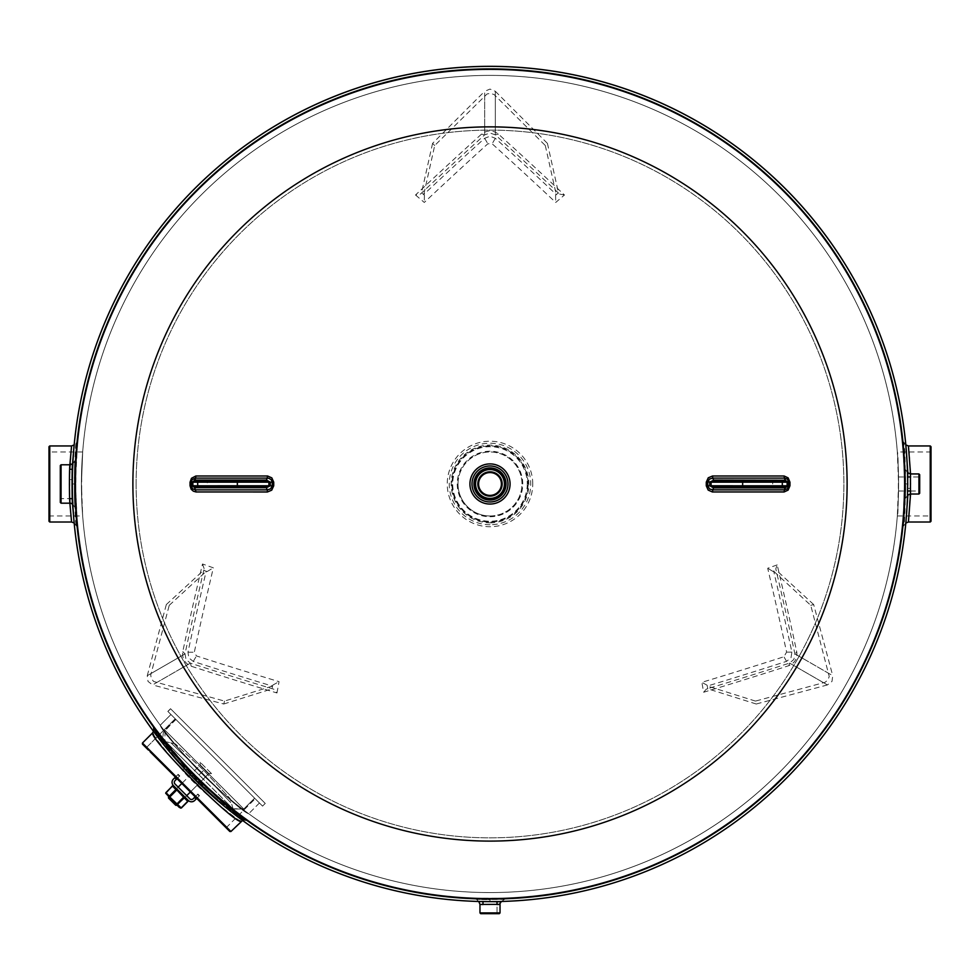 <?xml version="1.0" encoding="UTF-8"?>
<svg xmlns="http://www.w3.org/2000/svg" width="980" height="980" viewBox="0 0 980 980"><rect width="100%" height="100%" fill="white"/><g stroke="black" fill="none" stroke-linecap="round" stroke-linejoin="round"><path stroke-width="0.73" stroke-dasharray="4.9 3.68" d="M189.9 798.859A2.266 2.266 0 0 0 193.097 798.859L194.506 797.451L196.11 799.043L199.491 795.662L196.747 798.394L195.155 796.801L197.568 794.376L199.491 795.662L197.568 794.376L199.173 795.981L197.568 794.376L195.473 796.483L197.066 798.075L195.155 796.801L196.747 798.394L195.155 796.801L196.747 798.394L194.689 800.464A4.52 4.52 0 0 1 188.295 800.464L173.374 785.531L188.295 800.464A4.52 4.52 0 0 0 194.689 800.464L199.491 795.662L196.747 798.394L195.155 796.801L197.887 794.057L199.491 795.662L197.887 794.057L194.506 797.451L196.11 799.043L194.506 797.451L193.097 798.859A2.266 2.266 0 0 1 189.9 798.859L174.967 783.939A2.266 2.266 0 0 1 174.967 780.729L176.388 779.321L174.783 777.728L176.388 779.321L179.769 775.939L178.164 774.335L179.769 775.939L177.025 778.671L175.432 777.079L174.783 777.728L176.388 779.321L174.967 780.729A2.266 2.266 0 0 0 174.967 783.939A2.266 2.266 0 0 1 174.967 780.729L176.388 779.321M173.374 779.137L174.783 777.728L173.374 779.137A4.52 4.52 0 0 0 173.374 785.531A4.52 4.52 0 0 1 173.374 779.137M178.164 774.335L175.751 776.76L178.164 774.335L179.769 775.939L178.164 774.335L179.45 776.258L177.846 774.653L175.432 777.079L177.343 778.353L175.751 776.76L178.164 774.335M205.751 807.41L172.897 774.543L177.025 778.683L175.432 777.079L177.025 778.671L175.751 776.76L177.025 778.671L175.432 777.079L177.025 778.671L179.769 775.939L177.025 778.671L175.432 777.079L174.783 777.728M168.523 798.075L175.763 805.303L168.523 798.075L175.763 805.303L177.049 805.303L168.523 796.777L177.049 805.303L208.826 773.539L200.288 765.013L208.826 773.539L200.288 765.013L208.826 773.539L190.353 792.012L175.432 777.079M211.374 773.465L200.214 762.281L211.374 773.465M170.74 708.932L265.249 803.429L170.532 708.724L265.249 803.429L170.532 708.724L168.058 711.615L262.554 806.111L167.85 711.407L262.554 806.111L167.85 711.407L170.74 708.932M175.922 719.479L254.629 798.186L175.775 719.332L254.629 798.186L175.775 719.332L164.946 730.173L243.787 809.014L164.946 730.173L243.787 809.014L164.946 730.173L243.787 809.014L165.093 730.321L175.922 719.479M232.922 808.806L243.787 809.014L164.946 730.173L243.493 808.721L232.922 808.806M199.05 774.935L203.693 770.292L175.432 743.894L203.693 770.292L175.432 743.894L203.693 770.292L230.092 798.541L203.693 770.292L175.432 743.894L203.693 770.292L175.432 743.894L203.693 770.292L230.092 798.541L203.693 770.292L230.092 798.541L203.693 770.292L199.136 774.849L201.623 772.35L171.402 743.244L201.623 772.35L171.402 743.244L201.623 772.35L230.729 802.583L201.623 772.35L230.729 802.583L201.623 772.35L171.402 743.244L201.623 772.35L171.402 743.244L201.623 772.35L230.729 802.583L201.623 772.35L230.729 802.583L201.623 772.35L199.136 774.849L232.236 808.096L165.877 741.738L233.13 809.014L164.946 740.831L199.504 775.388M177.637 805.793L177.637 804.727L184.571 797.793L176.032 789.268L184.571 797.793L176.032 789.268L176.032 788.202L185.637 797.793L176.032 788.202L185.637 797.793L176.032 788.202L176.032 789.268L169.111 796.189L168.046 796.189L179.23 807.373L168.046 796.189L177.637 805.793L177.637 804.727L169.111 796.189L177.637 804.727L169.111 796.189L177.637 804.727L184.571 797.793L176.032 789.268L169.111 796.189L168.046 796.189L180.589 808.133L187.976 800.746L174.44 786.609L187.217 799.386M165.73 793.298L169.271 796.85L165.902 792.612L173.142 785.887L187.94 800.685L180.528 808.096M177 789.745L184.289 797.892L184.399 797.144L185.404 797.793L176.032 788.422L176.633 790.235L175.935 789.537L176.633 790.235L170.079 796.789L169.381 796.091L177.637 805.56L169.271 796.85L175.935 789.537L187.768 801.37L184.289 797.892L177.735 804.445L177.037 803.759L177.637 805.56M168.266 796.189L169.271 796.85L169.381 796.091L165.902 792.612L173.142 785.887L165.902 792.612L169.271 796.85L176.988 804.556L183.591 797.193L176.633 790.235L183.591 797.193L177.037 803.759L170.079 796.789L177.037 803.759L170.079 796.789L176.633 790.235L169.589 797.157M181.214 807.924L177.735 804.445L181.214 807.924L187.94 800.685L181.214 807.924L176.988 804.556M173.374 785.531L188.295 800.464A4.52 4.52 0 0 0 194.689 800.464L196.11 799.043M196.747 798.406L195.155 796.801L196.747 798.406L195.155 796.801L196.747 798.394L195.155 796.801L194.506 797.451M177.846 774.653L179.45 776.258L177.846 774.653M177.343 778.353L175.751 776.76L177.343 778.353M197.568 794.376L199.173 795.981L197.568 794.376M197.066 798.075L195.473 796.483L197.066 798.075M169.271 796.85L167.384 794.609M176.669 804.237L184.081 796.826M184.399 797.144L187.768 801.37M175.873 789.427L172.456 786.058L176.682 789.439M177.098 805.254L186.702 795.662M177.049 805.303L168.523 796.777M194.407 486.999L265.115 486.999M237.466 486.999L207.307 486.999L207.307 480.96L237.466 480.96L237.466 486.999M265.115 480.96L207.307 480.96M742.534 486.999L742.534 480.96L772.693 480.96L772.693 486.999L742.534 486.999L785.592 486.999M785.592 480.96L714.886 480.96M77.481 525.586L75.386 483.973L75.644 498.722L75.656 468.967M75.717 467.252L76.134 459.02L74.958 461.531C74.37 460.159 74.039 503.414 74.946 506.158L74.958 506.427C74.223 507.763 74.223 460.233 74.958 461.531C74.37 460.159 74.039 503.414 74.946 506.158L74.958 506.427C74.223 507.763 74.223 460.233 74.958 461.531L72.618 463.748C71.908 462.634 71.908 505.362 72.618 504.21L72.569 503.316M76.048 460.539L75.668 499.335M75.717 467.325L75.448 476.893M75.386 484.157L75.46 491.642M75.803 502.605L75.73 500.768M76.134 508.939L72.618 504.21L76.134 508.939L75.864 503.941L76.122 508.645L74.946 506.158L76.122 508.645M75.717 500.633L75.656 499.114L75.717 500.633M75.901 504.725L75.95 505.656M75.754 466.59L75.803 502.52M76.403 513.104L76.857 518.837M75.742 466.823L75.386 483.973L77.677 440.461L76.452 442.85L74.321 478.154L76.452 525.109C74.088 527.644 74.088 440.29 76.452 442.85L74.1 444.969M77.543 441.686L77.481 442.372M76.207 457.807L76.134 459.057M75.95 462.217L75.803 465.451M480.617 898.489L505.913 898.293L474.149 898.293L488.31 898.587L488.591 899.689L490 899.701L476.648 899.432L503.353 899.432L476.648 899.432L488.591 899.689L488.31 898.587L497.632 898.525M481.658 898.513L483.728 898.55M485.504 898.574L489.51 898.599M903.119 448.852L904.614 481.621L903.364 516.105M903.793 510.151L903.842 509.294M904.552 491.005L904.209 465.512M903.597 454.855L903.144 449.11M902.519 442.372L902.715 444.357M904.528 492.315L904.307 468.06L904.393 497.485M239.537 814.392L218.405 797.255L197.789 778.12L178.385 757.479L159.581 734.424L176.669 755.507L195.914 776.246L216.568 795.65L239.255 814.172M157.633 731.84L185.869 765.784L185.269 767.071L195.89 778.096C221.713 802.044 238.201 816.034 245.355 820.052C236.572 819.942 154.007 737.352 153.909 728.606C156.383 733.077 166.833 745.89 185.269 767.071L195.89 778.096C221.713 802.044 238.201 816.034 245.355 820.052C236.572 819.942 154.007 737.352 153.909 728.606C156.383 733.077 166.833 745.89 185.269 767.071L185.869 765.784L210.198 789.941L240.59 815.189M155.489 728.948L153.223 725.825M153.897 726.768L155.832 729.402M169.859 747.434L184.02 763.763M187.903 767.952L195.106 775.425M195.914 776.246L200.055 780.35M208.287 788.189L218.638 797.451M220.708 799.239L235.641 811.403M235.984 811.673L237.662 812.959M248.332 820.873L242.281 816.45M155.048 728.336L153.493 726.192M243.469 817.345L245.551 818.864M244.718 818.251L243.31 817.222M490 495.39A11.417 11.417 0 0 0 501.417 483.973A11.417 11.417 0 0 0 490 472.556A11.417 11.417 0 0 0 478.583 483.973A11.417 11.417 0 0 0 490 495.39M81.413 483.973A408.587 408.587 0 0 0 694.293 837.827A408.587 408.587 0 0 0 694.293 130.132A408.587 408.587 0 0 0 81.413 483.973L81.683 469.298L81.683 498.661L82.675 515.982L81.413 483.973L82.675 451.976L81.413 483.973A408.587 408.587 0 0 0 694.293 837.827A408.587 408.587 0 0 0 694.293 130.132A408.587 408.587 0 0 0 81.413 483.973A408.587 408.587 0 0 0 694.293 837.827A408.587 408.587 0 0 0 694.293 130.132A408.587 408.587 0 0 0 81.413 483.973M160.242 725.225C160.843 726.401 182.341 754.857 201.084 772.889C218.957 791.485 247.646 813.204 248.724 813.719C238.667 811.599 162.349 735.257 160.242 725.225C160.843 726.401 182.341 754.857 201.084 772.889C218.957 791.485 247.646 813.204 248.724 813.719C238.667 811.599 162.349 735.257 160.242 725.225L170.961 714.518L259.443 803L170.961 714.518L259.443 803L170.961 714.518L160.242 725.225M898.587 483.973L897.325 515.982C898.697 517.955 898.697 449.991 897.325 451.976L898.587 483.973M490 892.56L482.981 892.498L490 892.56M276.973 692.97A663.264 128.821 105 0 1 279.055 681.651A642.243 80.103 15 0 1 196.453 655.926L194.31 652.227A642.243 80.103 105 0 1 213.334 567.824A663.264 128.821 15 0 1 202.493 563.978A638.972 79.699 -75 0 0 182.77 651.602C181.974 658.572 184.791 663.448 191.222 666.229A638.972 79.699 -165 0 0 276.973 692.97L273.726 689.161A643.333 80.238 15 0 1 190.341 663.142L186.029 659.479L185.012 653.905A643.333 80.238 105 0 1 204.159 568.682L203.583 570.299A667.784 129.703 -165 0 0 207.135 571.561L206.143 571.413A646.616 80.654 -75 0 0 187.964 652.202L188.821 657.862L193.293 661.439A646.616 80.654 -165 0 0 272.354 686.098L272.722 685.155A667.784 129.703 -75 0 0 272.036 688.854L273.726 689.161M415.52 194.996A663.264 128.821 -135 0 1 424.279 202.456A642.243 80.103 135 0 1 487.856 143.778L492.144 143.778A642.243 80.103 -135 0 1 555.721 202.456A663.264 128.821 135 0 1 564.48 194.996A638.972 79.699 45 0 0 498.44 134.101C492.805 129.924 487.183 129.924 481.56 134.101A638.972 79.699 -45 0 0 415.52 194.996L420.445 194.077A643.333 80.238 135 0 1 484.671 134.885L490 132.986L495.329 134.885A643.333 80.238 -135 0 1 559.556 194.077L558.453 192.778A667.784 129.703 -45 0 0 555.587 195.216L556.211 194.432A646.616 80.654 45 0 0 495.329 138.29L490 136.208L484.671 138.29A646.616 80.654 -45 0 0 423.789 194.432L424.413 195.216A667.784 129.703 45 0 0 421.547 192.778L420.445 194.077M777.189 564.897A663.227 128.809 -15 0 1 767.695 568.265A641.998 80.078 -105 0 1 786.597 652.129L783.914 656.759A641.998 80.078 -15 0 1 701.839 682.325A663.227 128.809 -105 0 1 703.664 692.235A639.132 79.711 165 0 0 788.839 665.665C794.878 663.043 797.524 658.462 796.764 651.933A639.132 79.711 75 0 0 777.189 564.897L775.793 568.829A642.758 80.164 -105 0 1 794.89 653.856L793.898 659.43L789.562 663.092A642.758 80.164 -15 0 1 706.372 689.062L707.781 688.805A666.988 129.544 75 0 0 707.131 685.24L707.438 686.024A645.636 80.531 165 0 0 786.56 661.353L791.007 657.776L791.889 652.117A645.636 80.531 75 0 0 773.698 571.254L772.865 571.377A666.988 129.544 165 0 0 776.27 570.176L775.793 568.829M490 515.982A31.997 31.997 0 0 1 458.003 483.973A31.997 31.997 0 0 1 490 451.976A31.997 31.997 0 0 1 521.997 483.973A31.997 31.997 0 0 1 490 515.982M528.036 483.973A38.036 38.036 0 0 0 470.988 451.045A38.036 38.036 0 0 0 470.988 516.913A38.036 38.036 0 0 0 528.036 483.973A38.036 38.036 0 0 1 490 522.009A38.036 38.036 0 0 1 451.964 483.973A38.036 38.036 0 0 1 490 445.949A38.036 38.036 0 0 1 528.036 483.973A38.036 38.036 0 0 1 490 522.009A38.036 38.036 0 0 1 451.964 483.973A38.036 38.036 0 0 1 490 445.949A38.036 38.036 0 0 1 528.036 483.973M458.003 483.973A31.997 31.997 0 0 1 490 451.976A31.997 31.997 0 0 1 521.997 483.973A31.997 31.997 0 0 1 490 515.982A31.997 31.997 0 0 1 458.003 483.973M527.277 483.973A37.277 37.277 0 0 1 471.356 516.264A37.277 37.277 0 0 1 471.356 451.694A37.277 37.277 0 0 1 527.277 483.973M522.757 483.973A32.757 32.757 0 0 0 490 451.229A32.757 32.757 0 0 0 457.244 483.973A32.757 32.757 0 0 0 490 516.73A32.757 32.757 0 0 0 522.757 483.973M904.614 483.973A414.613 414.613 0 0 0 490 69.359A414.613 414.613 0 0 0 75.386 483.973A414.613 414.613 0 0 0 490 898.599A414.613 414.613 0 0 0 904.614 483.973M182.77 651.602L185.012 653.905L147.257 675.698L148.017 681.418L152.586 684.934L190.341 663.142L191.222 666.229M147.257 675.698L166.331 604.538L169.246 605.322L150.712 675.024L151.373 678.626L153.64 681.504L224.53 701.092L272.354 686.098M166.331 604.538L203.583 570.299M169.246 605.322L206.143 571.413M224.53 701.092L223.746 704.008L152.586 684.934M223.746 704.008L272.036 688.854M498.44 134.101L495.329 134.885L495.329 91.299L490 89.082L484.671 91.299L484.671 134.885L481.56 134.101M495.329 91.299L547.428 143.386L545.297 145.518L494.19 94.619L490.747 93.394L487.121 93.921L434.704 145.518L423.789 194.432M547.428 143.386L558.453 192.778M545.297 145.518L556.211 194.432M434.704 145.518L432.572 143.386L484.671 91.299M432.572 143.386L421.547 192.778M788.839 665.665L789.562 663.092L827.414 684.934L831.983 681.431L832.743 675.698L794.89 653.856L796.764 651.933M827.414 684.934L756.254 704.008L755.47 701.092L825.099 682.288L827.892 679.912L829.239 676.506L810.754 605.322L773.698 571.254M756.254 704.008L707.781 688.805M755.47 701.092L707.438 686.024M810.754 605.322L813.67 604.538L832.743 675.698M813.67 604.538L776.27 570.176M564.48 194.996L559.556 194.077M555.587 195.216L555.721 202.456M495.329 95.562L495.329 138.29L492.144 143.778M484.671 95.562L484.671 138.29L487.856 143.778M424.413 195.216L424.279 202.456M202.493 563.978L204.159 568.682M207.135 571.561L213.334 567.824M150.957 673.566L187.964 652.202L194.31 652.227M156.286 682.803L193.293 661.439L196.453 655.926M272.722 685.155L279.055 681.651M703.664 692.235L706.372 689.062M707.131 685.24L701.839 682.325M823.715 682.803L786.56 661.353L783.914 656.759M829.043 673.566L791.889 652.117L786.597 652.129M772.865 571.377L767.695 568.265M490 913.666L480.715 913.666L490 913.666M479.967 912.919L480.715 913.666L499.286 913.666L500.033 912.919L479.967 912.919L500.033 912.919L479.967 912.919L479.967 904.381L500.033 904.381L479.967 904.381L478.902 901.772L501.099 901.772L478.902 901.772L476.648 899.432L478.902 901.772L481.94 901.882M60.307 483.973L60.307 502.434L60.307 465.524L60.307 502.434L61.066 503.181L61.066 464.777L61.066 503.181L70.033 503.181C69.237 504.382 69.237 463.613 70.033 464.777L61.066 464.777L60.307 465.524L60.307 483.973M69.935 466.174L69.85 467.35L69.935 466.174M72.618 504.173L70.021 503.034C69.286 496.088 69.188 484.843 69.727 469.298L69.825 500.229M70.021 503.034L72.618 504.21M61.066 503.181L61.066 464.777M897.325 515.982L930.241 515.982L930.241 451.976L930.241 515.982L931 516.73L931 451.229L931 516.73M910.555 491.005L918.934 491.005L918.934 476.954L918.934 491.005L919.693 491.752L919.693 476.207L919.693 491.752M908.423 522.009L910.702 483.973C909.942 460.882 909.183 448.203 908.423 445.949M910.543 473.94L910.543 494.018M930.241 445.949L930.241 522.009M931 521.25L931 446.696M482.785 904.528L497.019 904.54L497.019 912.919L497.779 913.666L497.019 912.919L497.019 901.919M72.312 498.661L61.066 498.661L60.307 499.408L61.066 498.661L61.066 469.298L61.066 498.661L61.066 469.298L61.066 498.661L69.727 498.661M71.577 445.949L69.298 483.973C70.058 507.077 70.817 519.755 71.577 522.009M69.874 503.181L69.874 464.777M49.76 522.009L49.76 445.949M82.675 451.976L49.76 451.976L49.76 515.982L49.76 451.976L49 451.229L49 516.73L49 451.229M49 446.696L49 521.25M910.555 491.201L910.555 476.954L918.934 476.954L919.693 476.207M918.934 473.94L918.934 494.018M919.693 493.259L919.693 474.7M175.224 718.781L255.18 798.737L175.224 718.781L255.18 798.737L175.224 718.781L146.657 747.348L226.613 827.304L146.657 747.348L175.224 718.781M153.395 734.351C158.148 741.86 167.837 753.853 182.452 770.354C207.037 795.38 226.16 812.175 239.843 820.738M242.587 820.444A417.652 417.652 0 0 1 153.517 731.374A417.652 417.652 0 0 0 242.587 820.444A417.652 417.652 0 0 1 153.517 731.374A417.652 417.652 0 0 0 242.587 820.444L243.8 820.187C236.633 816.156 220.402 802.387 195.094 778.88L184.632 768.026C166.539 747.25 156.249 734.633 153.787 730.161C154.031 738.969 234.955 819.917 243.8 820.187C236.633 816.156 220.402 802.387 195.094 778.88L184.632 768.026C166.539 747.25 156.249 734.633 153.787 730.161C154.031 738.969 234.955 819.917 243.8 820.187L240.958 821.497C232.652 822.208 151.753 741.297 152.476 733.003C154.607 737.266 164.603 749.712 182.452 770.354C203.326 794.266 239.01 820.848 240.958 821.497L230.815 831.395M229.565 831.224L230.325 830.905M229.859 830.452L228.671 829.264M227.042 827.622L146.706 747.299L227.115 827.708M144.697 745.29L144.048 744.641M143.252 743.832L142.443 743.036M150.185 751.832L157.572 759.218M158.478 760.137L166.526 768.173M199.442 801.101L181.827 783.473L200.288 765.013L200.214 762.281L200.288 765.013L181.827 783.473L199.442 801.101L168.278 769.937M211.913 813.572L214.779 816.438M222.08 823.739L217.425 819.072M225.425 827.083L217.242 818.888M148.666 750.312L149.548 751.207L148.666 750.312M224.004 825.662L219.875 821.522M146.657 747.348L226.613 827.304L146.657 747.348L145.689 747.348L146.657 747.348M229.859 831.518L230.925 831.518L230.288 830.881M227.911 828.504L146.253 746.846M214.681 816.34L226.613 828.272L226.613 827.304L255.18 798.737L226.613 827.304L226.613 828.272M172.909 774.555L153.137 754.784M145.077 746.736L168.009 769.668M175.114 776.773L179.438 781.097M154.865 756.511L148.323 749.982M181.827 783.473L199.332 800.979M165.473 767.12L164.444 766.103M163.415 765.074L161.186 762.832M902.323 440.449L905.9 444.969L908.031 483.973L905.716 483.973L903.548 442.85C905.912 440.314 905.912 527.669 903.548 525.109L905.679 489.792L905.459 470.633L905.459 497.326L905.716 483.973L908.031 483.973L905.973 522.23M907.86 495.01L907.86 472.948M72.508 502.336L72.41 467.252M72.532 465.231L72.618 463.748L70.033 464.777M72.618 504.063C71.761 502.238 72.018 462.56 72.618 463.748L76.134 459.02M77.677 527.51L74.1 522.977L71.969 483.973L74.027 445.729M72.532 463.822L72.532 504.137M500.033 912.919L500.033 904.381L501.099 901.772L482.172 901.894M904.307 468.06L907.786 472.887L907.909 491.813M907.909 492.034L907.786 495.047M904.614 485.663L905.716 485.382M904.565 490.159L905.679 489.792M75.436 477.799L74.321 478.154M49 516.73L49.76 515.982L82.675 515.982M75.386 483.973A414.613 414.613 0 0 0 697.307 843.045A414.613 414.613 0 0 0 697.307 124.913A414.613 414.613 0 0 0 75.386 483.973A414.613 414.613 0 0 1 697.307 124.913A414.613 414.613 0 0 1 697.307 843.045A414.613 414.613 0 0 1 75.386 483.973A414.613 414.613 0 0 1 697.307 124.913A414.613 414.613 0 0 1 697.307 843.045A414.613 414.613 0 0 1 75.386 483.973A414.613 414.613 0 0 1 697.307 124.913A414.613 414.613 0 0 1 697.307 843.045A414.613 414.613 0 0 1 75.386 483.973A414.613 414.613 0 0 0 697.307 843.045A414.613 414.613 0 0 0 697.307 124.913A414.613 414.613 0 0 0 75.386 483.973A414.613 414.613 0 0 1 697.307 124.913A414.613 414.613 0 0 1 697.307 843.045A414.613 414.613 0 0 1 75.386 483.973M907.652 483.973A417.652 417.652 0 0 0 905.814 444.896A417.652 417.652 0 0 1 905.814 523.051A417.652 417.652 0 0 0 905.814 444.896A417.652 417.652 0 0 1 905.814 523.051A417.652 417.652 0 0 0 907.652 483.973M74.186 444.896A417.652 417.652 0 0 0 74.186 523.051A417.652 417.652 0 0 1 74.186 444.896A417.652 417.652 0 0 0 74.186 523.051A417.652 417.652 0 0 1 74.186 444.896M478.62 901.465A417.652 417.652 0 0 0 501.38 901.465A417.652 417.652 0 0 1 478.62 901.465A417.652 417.652 0 0 0 501.38 901.465A417.652 417.652 0 0 1 478.62 901.465M931 451.229L930.241 451.976L897.325 451.976M175.935 789.537L169.381 796.091L175.935 789.537M177.735 804.445L184.289 797.892L177.735 804.445M203.693 770.292L201.623 772.35L203.693 770.292M136.122 483.973A353.878 353.878 0 0 1 490 130.107A353.878 353.878 0 0 1 843.878 483.973A353.878 353.878 0 0 1 490 837.851A353.878 353.878 0 0 1 136.122 483.973A353.878 353.878 0 0 1 490 130.107A353.878 353.878 0 0 1 843.878 483.973A353.878 353.878 0 0 1 490 837.851A353.878 353.878 0 0 1 136.122 483.973M532.753 483.973A42.753 42.753 0 0 0 490 441.221A42.753 42.753 0 0 0 447.248 483.973A42.753 42.753 0 0 0 490 526.726A42.753 42.753 0 0 0 532.753 483.973M847.112 483.973A357.112 357.112 0 0 1 490 841.097A357.112 357.112 0 0 1 132.888 483.973A357.112 357.112 0 0 1 490 126.861A357.112 357.112 0 0 1 847.112 483.973M490 522.83A38.845 38.845 0 0 0 528.845 483.973A38.845 38.845 0 0 0 490 445.128A38.845 38.845 0 0 0 451.155 483.973A38.845 38.845 0 0 0 490 522.83M490 524.729A40.743 40.743 0 0 1 454.708 463.601A40.743 40.743 0 0 1 525.292 463.601A40.743 40.743 0 0 1 490 524.729M184.632 768.026L182.452 770.354L184.632 768.026M71.969 483.973L74.284 483.973M490 899.701L490 902.017L490 899.701M908.007 488.383L910.665 488.297M71.993 479.563L69.335 479.661M905.067 483.973A415.067 415.067 0 0 0 490 68.906A415.067 415.067 0 0 0 74.933 483.973A415.067 415.067 0 0 0 490 899.04A415.067 415.067 0 0 0 905.067 483.973M74.933 483.973A415.067 415.067 0 0 1 697.527 124.521A415.067 415.067 0 0 1 697.527 843.437A415.067 415.067 0 0 1 74.933 483.973A415.067 415.067 0 0 1 697.527 124.521A415.067 415.067 0 0 1 697.527 843.437A415.067 415.067 0 0 1 74.933 483.973M178.164 787.136L168.572 796.728L178.164 787.136M211.545 773.6L208.826 773.539L211.545 773.6M265.249 803.429L262.554 806.111L265.249 803.429M170.532 708.724L167.85 711.407L170.532 708.724M254.629 798.186L243.787 809.014L233.13 809.014L243.787 809.014L254.629 798.186M175.775 719.332L163.317 732.599L162.876 736.96L165.877 741.738L164.946 740.831L164.946 730.173L175.775 719.332M233.13 809.014L230.092 798.541L233.13 809.014L226.833 802.718M175.432 743.894L165.877 741.738L175.432 743.894M184.571 797.793L185.637 797.793L184.571 797.793M482.981 904.54L482.981 901.919M898.525 491.005L907.933 491.005M898.525 476.954L907.933 476.954M69.727 469.298L72.312 469.298M259.443 803L248.724 813.719L259.443 803M153.517 731.374L153.076 725.617L153.787 730.161L152.476 733.003M243.8 820.187L248.344 820.885L243.8 820.187M902.323 527.51L905.9 522.977M501.099 901.772L505.913 898.293L501.099 901.772M907.786 495.072L904.307 499.898M474.087 898.293L476.648 899.432L474.087 898.293M61.066 469.298L60.307 468.538L61.066 469.298M482.981 912.919L482.221 913.666L482.981 912.919"/><path stroke-width="1.47" d="M176.388 779.321L174.967 780.729A2.266 2.266 0 0 0 174.967 783.939L189.9 798.859A2.266 2.266 0 0 0 193.097 798.859L195.155 796.801L196.747 798.394L194.689 800.464A4.52 4.52 0 0 1 188.295 800.464L173.374 785.531A4.52 4.52 0 0 1 173.374 779.137L175.432 777.079L177.025 778.671L176.388 779.321L174.783 777.728L175.432 777.079L153.137 754.784M168.523 796.777L168.523 798.075L168.523 796.777L177.098 805.254M187.217 799.386L187.866 801.493L181.337 808.022L179.23 807.373L165.694 793.236L172.333 785.96L165.694 793.236L177.637 805.793M173.08 785.862L174.44 786.609L173.08 785.862M187.768 801.37L184.289 797.892L176.988 804.556L180.528 808.096L165.73 793.298L181.214 807.924L187.768 801.37L183.591 797.193L184.399 797.144M176.669 804.237L183.591 797.193L173.142 785.887L184.081 796.826M173.374 785.531A4.52 4.52 0 0 1 173.374 779.137L174.783 777.728M196.11 799.043L194.506 797.451L195.155 796.801L177.025 778.683L181.827 783.473L178.164 787.136L181.827 783.473L179.438 781.097M189.9 798.859A2.266 2.266 0 0 0 193.097 798.859L194.506 797.451M176.682 789.439L172.456 786.058L165.902 792.612L167.384 794.609M180.528 808.096L181.214 807.924M165.73 793.298L165.902 792.612L169.381 796.091L175.935 789.537L172.456 786.058L175.935 789.537M177 789.745L169.589 797.157M186.702 795.662L190.353 792.012L195.155 796.801L181.827 783.473M177.049 805.303L175.763 805.303L168.523 798.075M194.738 480.09L266.474 480.09L270.26 482.172A553.602 442.029 90 0 0 270.26 483.973A553.602 442.029 90 0 0 270.26 485.786L266.413 487.697L265.115 486.999L194.407 486.999L194.665 487.697L192.325 485.786A554.031 68.11 -90 0 0 192.325 483.973A554.031 68.11 -90 0 0 192.325 482.172L194.689 480.261L195.632 478.105L192.031 479.722L191.149 482.172L192.852 482.172A555.452 68.282 90 0 1 192.852 483.973A555.452 68.282 90 0 1 192.852 485.786L194.677 486.999M207.307 486.999L237.466 486.999M237.466 480.96L194.407 480.96L265.115 480.96L266.376 480.261M785.311 487.697L784.367 489.853L787.528 488.702L788.851 485.774L785.335 487.697L785.592 486.999L714.886 486.999L772.693 486.999M785.262 487.869L713.526 487.869L709.74 485.786A553.602 442.029 -90 0 0 709.74 483.973A553.602 442.029 -90 0 0 709.74 482.172L713.587 480.261L714.886 480.96L785.592 480.96L785.335 480.261L787.675 482.172A554.031 68.11 90 0 0 787.675 483.973A554.031 68.11 90 0 0 787.675 485.786L787.148 485.786A555.452 68.282 -90 0 1 787.148 482.172L785.323 480.96M772.693 480.96L742.534 480.96M789.954 485.762L788.851 485.774A552.23 67.89 -90 0 1 788.851 483.973A552.23 67.89 -90 0 1 788.851 482.172L787.381 479.134L784.367 478.105L784.147 476.011L788.128 477.873L789.954 482.185A551.14 67.755 90 0 0 789.954 483.973A551.14 67.755 90 0 0 789.954 485.762L788.128 490.086L784.147 491.948L712.374 491.96L708.185 490.086L706.274 485.774A550.711 439.726 -90 0 0 706.274 483.973A550.711 439.726 -90 0 0 706.274 482.185L708.258 477.799L712.558 475.986L784.147 475.998M267.626 476.011L271.815 477.873L273.726 482.185A550.711 439.726 90 0 0 273.726 485.774L271.73 490.159L267.442 491.972L196.025 491.96L193.329 491.164L191.161 489.241L190.047 485.774L191.149 485.774A552.23 67.89 90 0 0 191.149 483.973A552.23 67.89 90 0 0 191.149 482.172L190.047 482.185L191.48 478.289L195.853 476.011L195.632 478.105L267.136 478.105L267.626 475.998L195.853 475.998M75.656 468.967L75.717 467.252M76.134 459.02L76.048 460.539M75.448 476.893L75.386 484.157M75.46 491.642L76.403 513.104M75.864 503.941L75.717 500.633L75.864 503.941M75.668 499.335L75.73 500.768M75.803 502.618L75.84 503.524M75.877 504.063L75.901 504.725M75.803 502.52L75.987 506.219M75.999 506.501L76.134 508.914M76.857 518.837L77.481 525.586M77.677 440.461L77.543 441.686M77.481 442.372L76.979 447.615M76.942 448.105L76.207 457.807M76.134 459.057L75.95 462.217M75.803 465.451L75.754 466.59M479.906 898.476L480.617 898.489M480.127 898.476L481.658 898.513M483.728 898.55L485.504 898.574M489.51 898.599L497.632 898.525M903.364 516.105L903.021 520.331M903.058 519.853L903.793 510.151M903.842 509.294L904.552 491.005M904.209 465.512L903.597 454.855M903.144 449.11L902.519 442.372M902.715 444.357L903.119 448.852M904.393 497.485L904.528 492.315M153.493 726.192L157.633 731.84M155.048 728.336L155.489 728.948M153.223 725.825L153.897 726.768M155.832 729.402L169.859 747.434M184.02 763.763L187.903 767.952M195.106 775.425L195.914 776.246M200.055 780.35L208.287 788.189M218.638 797.451L220.708 799.239M237.662 812.959L239.255 814.172M243.469 817.345L248.332 820.873M242.281 816.45L239.537 814.392M245.551 818.864L244.718 818.251M243.31 817.222L240.59 815.189M75.386 483.973A414.613 414.613 0 0 0 490 898.599A414.613 414.613 0 0 0 904.614 483.973A414.613 414.613 0 0 0 490 69.359A414.613 414.613 0 0 0 75.386 483.973A414.613 414.613 0 0 0 697.307 843.045A414.613 414.613 0 0 0 697.307 124.913A414.613 414.613 0 0 0 75.386 483.973A414.613 414.613 0 0 0 490 898.599A414.613 414.613 0 0 0 904.614 483.973A414.613 414.613 0 0 0 490 69.359A414.613 414.613 0 0 0 75.386 483.973A414.613 414.613 0 0 0 697.307 843.045A414.613 414.613 0 0 0 697.307 124.913A414.613 414.613 0 0 0 75.386 483.973M490 495.39A11.417 11.417 0 0 0 499.886 478.265A11.417 11.417 0 0 0 480.114 478.265A11.417 11.417 0 0 0 490 495.39M490 499.163A15.19 15.19 0 0 1 474.81 483.973A15.19 15.19 0 0 1 490 468.795A15.19 15.19 0 0 1 505.19 483.973A15.19 15.19 0 0 1 490 499.163A15.19 15.19 0 0 0 503.157 476.39A15.19 15.19 0 0 0 476.844 476.39A15.19 15.19 0 0 0 490 499.163A15.19 15.19 0 0 0 503.157 476.39A15.19 15.19 0 0 0 476.844 476.39A15.19 15.19 0 0 0 490 499.163M490 498.416A14.431 14.431 0 0 0 504.43 483.973A14.431 14.431 0 0 0 490 469.543A14.431 14.431 0 0 0 475.57 483.973A14.431 14.431 0 0 0 490 498.416M490 496.149A12.177 12.177 0 0 1 479.465 477.897A12.177 12.177 0 0 1 500.535 477.897A12.177 12.177 0 0 1 490 496.149M500.033 912.919L499.286 913.666L480.715 913.666L479.967 912.919L500.033 912.919L500.033 904.381L480.666 904.43M61.066 503.181L60.307 502.434L60.307 465.524L61.066 464.777L61.066 503.181L70.033 503.181C69.237 504.382 69.237 463.613 70.033 464.777L69.935 466.174L70.033 464.777L61.066 464.777M69.85 467.35L69.727 469.298L69.85 467.35M69.825 500.229L69.911 501.429M70.009 502.826L72.618 504.173M910.543 494.018L908.423 522.009L930.241 522.009L930.241 445.949L908.423 445.949L910.543 473.94M930.241 445.949L931 446.696L931 521.25L930.241 522.009M497.019 901.919L497.019 904.54L499.2 904.43M499.347 904.43L501.38 901.465A417.652 417.652 0 0 0 905.814 523.051A417.652 417.652 0 0 1 501.38 901.465A417.652 417.652 0 0 0 905.814 523.051A417.652 417.652 0 0 1 501.38 901.465M480.751 904.43L482.785 904.528M69.727 498.661L72.312 498.661M69.874 464.777L71.577 445.949L49.76 445.949L49.76 522.009L71.577 522.009L69.874 503.181M49.76 522.009L49 521.25L49 446.696L49.76 445.949M907.933 476.954L910.555 476.954L910.457 474.786M910.445 474.626L910.445 493.32M910.457 493.222L910.555 491.201M907.786 495.047L910.408 494.018L918.934 494.018L918.934 473.94L910.408 473.94L907.492 472.593M918.934 473.94L919.693 474.7L919.693 493.259L918.934 494.018M239.843 820.738L240.958 821.497C232.652 822.208 151.753 741.297 152.476 733.003L153.395 734.351M144.048 744.641L146.706 747.299L142.443 743.036L152.476 733.003L142.443 743.036L230.717 831.31M230.325 830.905L227.911 828.504M229.565 831.224L196.747 798.406L229.859 831.518L226.613 828.272L229.859 831.518L230.631 831.212M150.185 751.832L161.186 762.832M166.526 768.173L158.478 760.137M217.425 819.072L211.913 813.572M214.779 816.438L217.242 818.888M222.08 823.739L224.004 825.662M145.996 747.654L148.323 749.982M154.865 756.511L165.473 767.12M199.442 801.101L196.747 798.406M142.774 743.355L142.443 744.102L145.077 746.736M144.697 745.29L145.395 745.976M228.671 829.264L229.859 830.452M219.875 821.522L214.681 816.34M168.278 769.937L157.572 759.218M146.228 747.887L142.443 744.102L142.443 743.036M168.009 769.668L175.114 776.773M172.909 774.555L175.432 777.079M199.332 800.979L211.08 812.726M226.613 828.272L225.388 827.047M210.896 812.555L205.751 807.41M164.444 766.103L163.415 765.074M905.9 522.916L907.86 495.01M907.86 472.948L905.814 444.896A417.652 417.652 0 0 0 74.186 444.896A417.652 417.652 0 0 1 905.814 444.896A417.652 417.652 0 0 0 74.186 444.896A417.652 417.652 0 0 1 905.814 444.896M72.569 503.316L72.508 502.336M72.41 467.252L72.532 465.231M72.851 463.528L72.618 463.748C71.908 462.634 71.908 505.362 72.618 504.21L72.618 504.21M74.1 445.043L72.532 463.822M72.532 504.137L74.186 523.051A417.652 417.652 0 0 0 153.517 731.374A417.652 417.652 0 0 1 74.186 523.051A417.652 417.652 0 0 0 153.517 731.374A417.652 417.652 0 0 1 74.186 523.051M478.62 901.465A417.652 417.652 0 0 1 242.587 820.444A417.652 417.652 0 0 0 478.62 901.465A417.652 417.652 0 0 1 242.587 820.444A417.652 417.652 0 0 0 478.62 901.465L501.099 901.772M907.492 495.366L907.786 472.887M907.652 483.973A417.652 417.652 0 0 1 490 901.625A417.652 417.652 0 0 1 72.349 483.973A417.652 417.652 0 0 1 490 66.334A417.652 417.652 0 0 1 907.652 483.973A417.652 417.652 0 0 0 490 66.334A417.652 417.652 0 0 0 72.349 483.973A417.652 417.652 0 0 0 490 901.625A417.652 417.652 0 0 0 907.652 483.973A417.652 417.652 0 0 0 490 66.334A417.652 417.652 0 0 0 72.349 483.973A417.652 417.652 0 0 0 490 901.625A417.652 417.652 0 0 0 907.652 483.973A417.652 417.652 0 0 1 490 901.625A417.652 417.652 0 0 1 72.349 483.973A417.652 417.652 0 0 1 490 66.334A417.652 417.652 0 0 1 907.652 483.973M785.323 486.999L787.148 485.786L782.31 485.786L782.31 482.172L711.088 482.172A555.011 443.168 90 0 1 711.088 483.973A555.011 443.168 90 0 1 711.088 485.786L715.927 486.999M715.939 480.96L707.732 482.172A551.801 440.596 90 0 1 707.732 483.973A551.801 440.596 90 0 1 707.732 485.774L709.495 488.898L712.864 489.853L712.374 491.96M264.061 486.999L268.912 485.786A555.011 443.168 -90 0 1 268.912 482.172L264.073 480.96M194.677 480.96L192.852 482.172L197.691 482.172L197.691 485.786L272.269 485.774A551.801 440.596 -90 0 1 272.269 483.973A551.801 440.596 -90 0 1 272.269 482.172L271.264 479.722L268.937 478.338L267.136 478.105L266.474 480.09M266.376 487.697L194.689 487.697M267.442 491.96A3.014 1.004 90 0 0 267.136 489.853L266.474 487.869M198.891 486.999A1.213 1.201 90 0 1 197.691 485.786L191.149 485.774L192.619 488.824L195.436 489.853L267.368 489.853L270.59 488.836L272.269 485.774L273.726 485.774M196.025 491.972L194.738 487.869M236.633 486.999A1.213 0.723 90 0 0 237.356 485.786L237.356 482.172L273.726 482.185M712.558 475.986A3.014 1.004 -90 0 0 712.864 478.105L713.526 480.09L785.311 480.261M785.262 480.09L784.367 478.105L712.632 478.105L709.41 479.122L707.732 482.172L706.274 482.185M743.367 486.999A1.213 0.723 -90 0 1 742.644 485.786L706.274 485.774M789.954 482.185L782.31 482.172A1.213 1.201 -90 0 0 781.109 480.96M713.526 487.869L712.864 489.853L784.367 489.853L784.147 491.948M194.407 480.96L194.689 480.261M713.624 487.697L714.886 486.999M236.633 480.96A1.213 0.723 90 0 1 237.356 482.172L197.691 482.172A1.213 1.201 90 0 1 198.891 480.96M781.109 486.999A1.213 1.201 -90 0 0 782.31 485.786L742.644 485.786L742.644 482.172A1.213 0.723 -90 0 1 743.367 480.96M510.066 483.973A20.066 20.066 0 0 1 490 504.051A20.066 20.066 0 0 1 469.935 483.973A20.066 20.066 0 0 1 490 463.908A20.066 20.066 0 0 1 510.066 483.973M132.888 483.973A357.112 357.112 0 0 1 490 126.861A357.112 357.112 0 0 1 847.112 483.973A357.112 357.112 0 0 1 490 841.097A357.112 357.112 0 0 1 132.888 483.973M190.047 485.774A551.14 67.755 -90 0 0 190.047 483.973A551.14 67.755 -90 0 0 190.047 482.185M490 467.938A16.035 16.035 0 0 1 506.035 483.973A16.035 16.035 0 0 1 490 500.021A16.035 16.035 0 0 1 473.965 483.973A16.035 16.035 0 0 1 490 467.938M490 465.978A17.995 17.995 0 0 0 474.418 492.977A17.995 17.995 0 0 0 505.582 492.977A17.995 17.995 0 0 0 490 465.978M905.067 483.973A415.067 415.067 0 0 0 490 68.906A415.067 415.067 0 0 0 74.933 483.973A415.067 415.067 0 0 0 490 899.04A415.067 415.067 0 0 0 905.067 483.973M482.981 901.919L482.981 904.54M907.933 491.005L910.555 491.005M478.902 901.772L479.967 904.381L479.967 912.919M72.312 469.298L69.727 469.298M242.587 820.444L230.925 831.518L229.859 831.518M153.517 731.374L152.476 733.003M905.814 523.051L908.423 522.009M74.186 444.896L71.577 445.949M908.423 445.949L905.9 444.969M72.618 463.748L70.033 464.777M71.577 522.009L74.1 522.977"/></g></svg>
